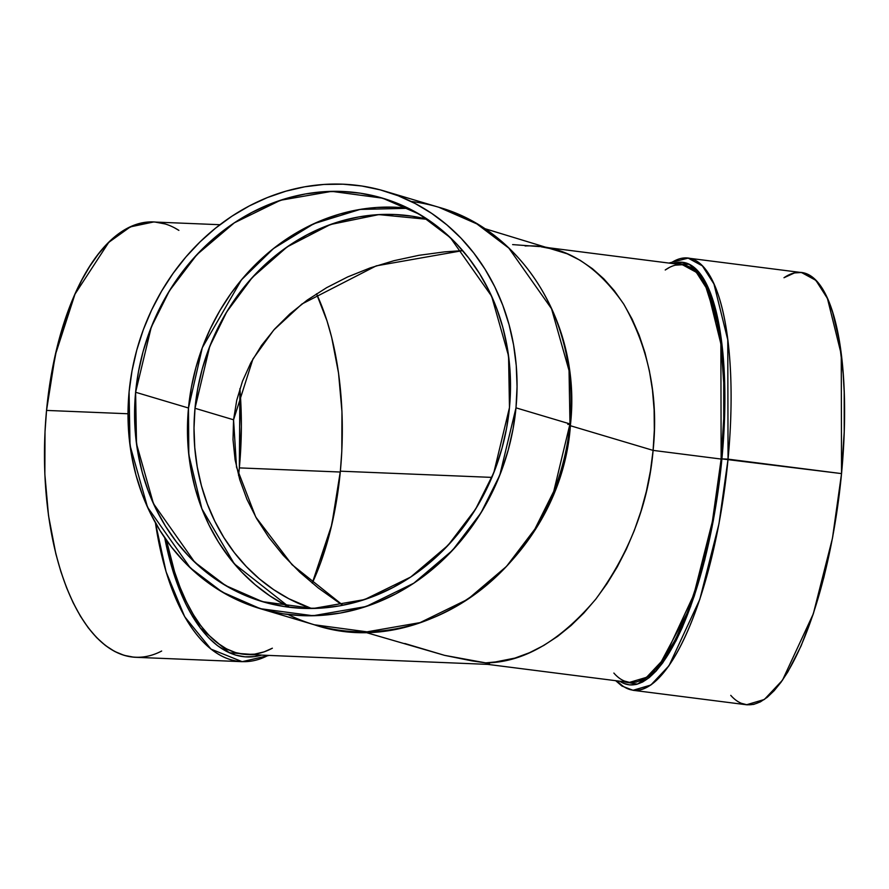 <?xml version="1.0" encoding="UTF-8"?>
<svg xmlns="http://www.w3.org/2000/svg" width="889" height="889" viewBox="0 0 889 889"><rect width="100%" height="100%" fill="white"/><g stroke="black" fill="none" stroke-linecap="round" stroke-linejoin="round"><path stroke-width="1.33" d="M219.939 224.717L153.508 221.994L130.327 226.884L108.758 242.353L75.009 294.103L55.329 354.867L46.539 410.418A217.838 99.835 -87.7 0 0 135.684 657.304L242.186 661.672A217.838 99.835 92.3 0 1 155.431 522.81L166.099 571.838L184.701 616.733L210.982 649.114L242.186 661.672L269.178 655.426M261.577 655.115L229.34 652.77L200.247 627.934L178.278 586.584L164.721 537.778A212.949 97.59 -87.7 0 0 261.577 655.115L254.598 656.593L245.008 656.849L235.518 655.071L226.217 651.248L217.205 645.436L208.548 637.691L200.358 628.079L192.691 616.699L185.623 603.653L179.234 589.074L173.577 573.105L164.676 537.589M287.969 614.466A217.838 192.313 106.6 0 0 569.971 423.931A217.838 192.313 -73.4 0 0 438.755 207.248L476.826 223.884L508.841 248.12L551.524 308.716L569.038 370.569L569.971 423.931L515.987 407.84L569.971 423.931L567.827 424.409L570.505 424.22L569.971 423.931L553.758 491.328L534.9 529.055L506.497 566.404L467.803 599.275L420.075 622.611L367.024 631.835L314.284 624.767C427.376 663.205 562.07 557.247 570.505 424.22L569.971 423.931A217.838 192.313 106.6 0 1 314.284 624.767L260.31 608.676L222.228 592.041L190.224 567.804L147.53 507.208L130.016 445.356L129.083 391.993L128.016 413.174L128.827 434.232L131.494 454.957L136.006 475.148L142.318 494.617L150.352 513.175L160.064 530.644L171.321 546.846L184.045 561.648L198.103 574.883L213.36 586.429L229.662 596.186L246.864 604.053L264.8 609.943L283.28 613.821L302.149 615.644L321.207 615.377L340.276 613.043L359.178 608.654L377.725 602.253L395.749 593.908L413.063 583.684L429.498 571.694L444.911 558.059L459.146 542.89L472.059 526.355L483.538 508.597L493.462 489.795L501.74 470.114L508.297 449.778L513.064 428.943L515.987 407.84L499.774 475.237L480.916 512.964L452.512 550.313L413.818 583.184L366.09 606.52L313.039 615.744L260.31 608.676M615.666 680.685L621.922 686.041L633.046 690.297L650.87 685.019L668.984 665.75L699.799 599.408L718.968 523.821L728.047 459.146L721.901 458.891L712.033 527.255L690.586 606.698L656.526 670.584L637.446 684.13L619.755 681.207L623.545 683.319L629.656 684.919L636.024 684.497L642.58 682.041L649.27 677.574L656.026 671.139L662.783 662.805L676.018 640.78L682.385 627.29L694.287 596.019L704.721 560.037L713.278 520.743L719.634 479.638L721.901 458.891A212.949 63.93 97.3 0 1 619.755 681.207M312.239 583.14A203.159 93.101 92.3 0 0 340.365 471.181A203.159 93.101 -87.7 0 0 316.506 293.815L327.03 320.94L331.675 337.364L338.542 373.124L341.954 411.607L341.798 451.334L340.365 471.181L491.884 477.393L340.365 471.181L338.064 490.772L330.908 528.41L320.607 562.804L312.239 583.14L331.786 524.743L340.365 471.181L491.884 477.393M338.576 602.453L342.932 605.253L292.048 564.715L255.743 517.02L236.518 467.147L233.563 419.786L236.741 400.228L242.497 381.203L250.787 362.879L261.533 345.432L274.634 329.041L289.947 313.85L307.338 300.015L326.641 287.669L347.655 276.935L370.202 267.9L394.038 260.677L418.952 255.31L444.7 251.854L462.68 250.62L444.7 251.854L418.952 255.31L394.038 260.677L370.202 267.9L347.655 276.935L326.641 287.669L307.338 300.015L289.947 313.85L274.634 329.041L261.533 345.432L250.787 362.879L242.497 381.203L236.741 400.228L233.563 419.786L233.007 439.666L235.085 459.691L239.752 479.671L246.986 499.407L256.699 518.709L268.811 537.389L283.213 555.269L299.737 572.183L318.262 587.962L338.576 602.453L318.262 587.962L299.737 572.183L283.213 555.269L268.811 537.389L256.699 518.709L246.986 499.407L239.752 479.671L235.085 459.691L233.007 439.666L233.563 419.786L195.002 408.284L209.704 346.499L226.706 311.917L252.276 277.512L287.147 246.898L330.364 224.539L378.803 214.605L427.542 219.35L412.029 216.194L394.438 214.493L376.658 214.738L358.878 216.916L341.243 221.017L323.952 226.984L307.149 234.774L291.003 244.297L275.668 255.476L261.299 268.2L248.02 282.335L235.974 297.759L225.273 314.328L216.016 331.864L208.293 350.21L202.181 369.179L197.736 388.604L195.002 408.284L194.013 428.042L194.769 447.678L197.258 467.003L201.459 485.839L207.348 503.996L214.849 521.298L223.895 537.589L234.396 552.714L246.264 566.504L259.377 578.85L273.601 589.618L288.814 598.719L311.528 608.498A203.159 179.356 -73.4 0 1 195.002 408.284A203.159 179.356 106.6 0 1 427.542 219.35M238.552 475.493A210.493 96.468 92.3 0 0 239.341 467.892L238.552 475.493L239.341 467.892L340.287 472.026L239.341 467.892L241.364 426.687L239.897 388.693L239.341 467.892L340.287 472.026M285.68 605.331L269.923 595.908L255.176 584.751L241.597 571.96L229.306 557.659L218.416 542.001L209.037 525.121L201.27 507.186L195.18 488.372L190.813 468.859L188.235 448.834L187.457 428.487L188.49 408.018A210.493 185.834 -73.4 0 1 408.451 208.304L360.067 209.426L313.784 223.739L273.512 248.531L241.441 279.857L202.314 347.688L188.49 408.018L135.606 392.26L151.274 327.13L169.499 290.681L196.947 254.587L234.329 222.828L280.457 200.281L331.719 191.357L382.67 198.191L419.464 214.271L450.39 237.685L491.639 296.237L508.564 356L509.475 407.573L506.641 427.965L502.029 448.089L495.706 467.758L487.705 486.761L478.104 504.93L467.014 522.087L454.535 538.078L440.788 552.725L425.898 565.904L410.007 577.494L393.282 587.362L375.869 595.43L357.945 601.62L339.676 605.854L321.251 608.109L302.838 608.365L284.602 606.609L266.744 602.864L249.42 597.164L232.796 589.574L217.038 580.139L202.303 568.982L188.712 556.192L176.422 541.901L165.532 526.232L156.164 509.353L148.385 491.428L142.296 472.615L137.939 453.101L135.35 433.065L134.572 412.729L135.606 392.26L138.44 371.858L143.04 351.733L149.374 332.075L157.375 313.072L166.965 294.892L178.056 277.735L190.535 261.755L204.292 247.098L219.183 233.918L235.063 222.339L251.798 212.471L269.211 204.403L287.125 198.214L305.394 193.969L323.829 191.713L342.243 191.457L360.467 193.213L378.336 196.958L395.661 202.659L412.274 210.26L428.031 219.683L442.778 230.851L456.357 243.642L468.647 257.932L479.538 273.59L488.917 290.47L496.684 308.405L502.785 327.219L507.141 346.732L509.719 366.757L510.497 387.104L509.475 407.573L493.806 472.704L475.582 509.153L448.134 545.235L410.751 577.005L364.623 599.553L313.361 608.465L262.399 601.642L225.606 585.562L194.68 562.148L153.43 503.585L136.506 443.822L135.606 392.26A210.493 185.834 106.6 0 1 342.243 191.457A210.493 185.834 106.6 0 1 509.475 407.573A210.493 185.834 106.6 0 1 302.838 608.365A210.493 185.834 106.6 0 1 135.606 392.26L188.49 408.018L188.812 454.779L201.892 508.819L234.318 563.848L289.514 607.287A210.493 185.834 -73.4 0 1 188.49 408.018L191.313 387.626L195.924 367.501L202.259 347.843L210.26 328.83L219.85 310.661L230.94 293.503L243.419 277.512L257.165 262.866L272.056 249.687L287.947 238.096L304.683 228.229L322.085 220.161L340.009 213.982L358.278 209.737L376.703 207.481L395.127 207.226M709.333 290.459L703.599 282.102M512.631 244.597L539.501 246.586M133.917 657.204L124.204 655.371L114.692 651.47L105.469 645.525L96.623 637.602L88.233 627.767L80.388 616.121L73.165 602.775L66.631 587.862L60.841 571.527L55.863 553.914L48.506 515.564L44.85 474.304L45.017 431.71L46.539 410.418L128.016 413.763L46.539 410.418L49.017 389.415L56.685 349.055L67.731 312.183L74.398 295.492L81.732 280.202L89.678 266.444L98.157 254.354L107.08 244.042L116.359 235.618L125.916 229.162L135.65 224.728L145.463 222.372L153.586 221.994M363.99 631.923L444.6 655.36L471.915 660.871L485.716 662.883L492.984 662.438L514.909 658.093L529.433 652.737L543.735 645.47L557.659 636.368L571.082 625.512L583.884 612.999L595.919 598.975L607.087 583.551L617.266 566.882L626.378 549.135L634.324 530.466L641.025 511.075L646.425 491.139L650.459 470.837L653.104 450.39L570.349 425.72L653.104 450.39L650.459 470.837L646.425 491.139L641.025 511.075L634.324 530.466L626.378 549.135L617.266 566.882L607.087 583.551L595.919 598.975L583.884 612.999L571.082 625.512L557.659 636.368L543.735 645.47L529.433 652.737L514.909 658.093L500.285 661.483L485.716 662.883L487.694 664.372L629.345 682.43L646.559 677.318L664.072 658.705L693.853 594.597L712.367 521.554L721.146 459.057L653.104 450.39L654.326 429.976L653.104 450.39L570.349 425.72M740.915 703.188L747.171 704.833L753.683 704.399L760.395 701.877L767.24 697.309L774.141 690.731L781.053 682.207L787.887 671.828L801.111 645.87L813.291 613.877L823.959 577.083L832.715 536.878L839.216 494.829L841.539 473.604L832.448 538.289L813.291 613.877L782.476 680.218L764.351 699.476L746.538 704.766L633.046 690.297A217.838 65.397 -82.7 0 0 728.047 459.146L721.901 458.891L724.524 418.041L724.513 379.314L721.868 344.221L716.678 314.095L709.166 290.103L704.621 280.702L699.61 273.156L694.176 267.545L688.375 263.922L682.263 262.311L672.984 263.589L689.253 264.333L703.043 278.035L720.246 332.519L724.846 399.05L721.901 458.891L841.539 473.604L728.047 459.146L727.769 339.842L713.956 283.991L702.377 265.878L688.13 258.121A217.838 65.397 97.3 0 1 728.047 459.146A217.838 65.397 -82.7 0 1 617.277 680.885M540.923 246.753L553.558 249.198L567.149 253.776L580.139 260.299L592.418 268.689L603.853 278.868L614.343 290.736L623.778 304.171L632.079 319.062L639.169 335.264L644.958 352.6L649.403 370.924L652.47 390.049L654.115 409.796L654.326 429.976L654.115 409.796L652.47 390.049L649.403 370.924L644.958 352.6L639.169 335.264L632.079 319.062L623.778 304.171L614.343 290.736L603.853 278.868L592.418 268.689L580.139 260.299L567.149 253.776L484.249 228.473M623.911 680.907L629.957 682.496L636.257 682.074L642.736 679.641L649.348 675.229L656.026 668.872L662.705 660.638L675.796 638.858L688.119 610.721L699.21 577.328L708.644 539.945L712.622 520.198L718.901 479.56L721.146 459.057L653.104 450.39C648.581 503.574 629.523 553.102 595.919 598.975C560.07 641.258 523.343 662.572 485.716 662.883L444.6 655.36L404.795 643.492M613.866 673.051A210.493 63.186 -82.7 0 0 721.146 459.057L720.868 343.776L707.522 289.814L696.343 272.312L682.574 264.811L549.08 247.798M525.121 245.975C562.881 244.231 595.774 263.633 623.778 304.171C648.87 348.432 658.638 397.172 653.104 450.39L721.146 459.057L723.735 418.675L723.724 380.403L721.101 345.71L715.989 315.928L708.555 292.214L704.066 282.913L699.11 275.468L693.742 269.912L687.997 266.333L681.963 264.744L675.662 265.166M669.184 267.6L665.228 270A210.493 63.186 -82.7 0 1 721.146 459.057M730.758 695.354A217.838 65.397 -82.7 0 0 841.539 473.604L841.25 354.311L827.437 298.46L815.869 280.346L801.622 272.579L688.13 258.121L668.895 263.066M841.539 473.604L844.217 431.81L844.206 392.205L843.183 373.691L839.16 340.176L832.637 312.361L828.515 300.938L823.859 291.325L818.736 283.602L813.168 277.868L807.234 274.156L800.978 272.512L794.466 272.945L783.987 277.735A217.838 65.397 -82.7 0 1 841.539 473.604L728.047 459.146A217.838 65.397 97.3 0 0 670.506 263.277M411.085 201.447A217.838 192.313 -73.4 0 1 569.971 423.931L515.987 407.84L517.054 386.659L516.253 365.601L513.575 344.876L509.064 324.685L502.763 305.216L494.717 286.658L485.016 269.189L473.748 252.976L461.024 238.185L446.967 224.95L431.71 213.393L415.407 203.648L398.205 195.78L380.281 189.879L361.79 186.001L342.932 184.19L323.874 184.456L304.794 186.79L285.891 191.179L267.345 197.58L249.331 205.926L232.018 216.138L215.571 228.129L200.169 241.775L185.934 256.932L173.011 273.479L161.542 291.236L151.608 310.039L143.329 329.708L136.784 350.055L132.017 370.88L129.083 391.993A217.838 192.313 -73.4 0 1 384.77 191.157L438.755 207.248C523.643 230.729 581.362 326.207 570.505 424.22M515.987 407.84A217.838 192.313 -73.4 0 0 342.932 184.19A217.838 192.313 -73.4 0 0 129.083 391.993A217.838 192.313 106.6 0 0 302.149 615.644A217.838 192.313 106.6 0 0 515.987 407.84A217.838 192.313 -73.4 0 0 384.77 191.157M155.275 222.094L164.987 223.928M174.5 227.828L178.889 230.384A217.838 99.835 92.3 0 0 46.539 410.418L128.016 413.763M166.476 540.29A210.493 96.468 -87.7 0 0 272.367 648.203L264.1 651.87L254.61 654.148L245.131 654.404L235.741 652.648L226.551 648.87L217.638 643.125L209.093 635.468L200.992 625.967L193.413 614.71L186.423 601.82L180.111 587.407L174.522 571.616L166.476 540.29A210.493 96.468 -87.7 0 0 246.831 654.515L487.85 664.383L485.716 662.883M489.472 663.772L487.505 664.339M730.88 412.018L730.68 419.564M462.68 250.62L376.258 265.855L301.938 304.005L273.756 330.019L252.954 358.956L233.563 419.786L195.002 408.284A203.159 179.356 -73.4 0 0 311.528 608.498M155.431 522.81A217.838 99.835 92.3 0 0 268.167 655.382M233.563 419.786L195.002 408.284M188.49 408.018L135.606 392.26M672.984 263.589A212.949 63.93 97.3 0 1 721.901 458.891M161.665 651.026A217.838 99.835 -87.7 0 1 46.539 410.418M239.341 467.892A210.493 96.468 92.3 0 0 239.897 388.693M316.506 293.815A203.159 93.101 -87.7 0 1 340.365 471.181"/></g></svg>
